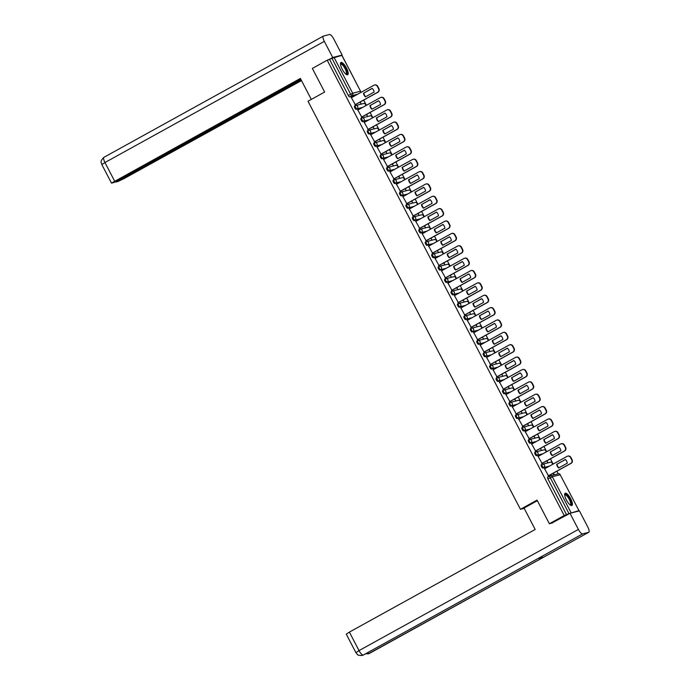 <?xml version="1.0" encoding="UTF-8"?>
<svg xmlns="http://www.w3.org/2000/svg" width="690" height="690" viewBox="0 0 690 690"><rect width="100%" height="100%" fill="white"/><g stroke="black" fill="none" stroke-linecap="round" stroke-linejoin="round"><path stroke-width="1.03" d="M542.004 464.474L541.262 464.879A1.794 0.552 61.1 0 0 541.219 464.896A1.794 0.552 61.1 0 0 541.529 466.613A1.794 0.552 61.1 0 0 542.909 468.053L543.729 467.596A1.794 0.552 -118.9 0 1 542.357 466.155A1.794 0.552 -118.9 0 1 542.038 464.448A1.794 0.552 -118.9 0 1 542.081 464.43A1.794 1.699 75.5 0 1 544.401 465.189A1.794 1.699 -104.5 0 1 543.729 467.596L549.387 466.138M535.561 452.097L534.819 452.511A1.794 0.552 61.1 0 0 534.776 452.528A1.794 0.552 61.1 0 0 535.095 454.236A1.794 0.552 61.1 0 0 536.475 455.685L537.294 455.227A1.794 0.552 -118.9 0 1 535.914 453.787A1.794 0.552 -118.9 0 1 535.604 452.071A1.794 0.552 -118.9 0 1 535.638 452.054A1.794 1.699 75.5 0 1 537.959 452.821A1.794 1.699 -104.5 0 1 537.294 455.227L542.952 453.77M529.127 439.728L528.385 440.142A1.794 0.552 61.1 0 0 528.342 440.16A1.794 0.552 61.1 0 0 528.652 441.867A1.794 0.552 61.1 0 0 530.032 443.308L530.851 442.859A1.794 0.552 -118.9 0 1 529.471 441.419A1.794 0.552 -118.9 0 1 529.161 439.703A1.794 0.552 -118.9 0 1 529.204 439.685A1.794 1.699 75.5 0 1 531.524 440.444A1.794 1.699 -104.5 0 1 530.851 442.859L536.51 441.393M522.684 427.36L521.942 427.766A1.794 0.552 61.1 0 0 521.899 427.783A1.794 0.552 61.1 0 0 522.218 429.499A1.794 0.552 61.1 0 0 523.589 430.94L524.417 430.491A1.794 0.552 -118.9 0 1 523.037 429.042A1.794 0.552 -118.9 0 1 522.718 427.334A1.794 0.552 -118.9 0 1 522.761 427.317A1.794 1.699 75.5 0 1 525.081 428.076A1.794 1.699 -104.5 0 1 524.417 430.491L530.075 429.025M516.249 414.992L515.499 415.397A1.794 0.552 61.1 0 0 515.465 415.415A1.794 0.552 61.1 0 0 515.775 417.131A1.794 0.552 61.1 0 0 517.155 418.571L517.974 418.114A1.794 0.552 -118.9 0 1 516.594 416.674A1.794 0.552 -118.9 0 1 516.284 414.966A1.794 0.552 -118.9 0 1 516.327 414.949A1.794 1.699 75.5 0 1 518.639 415.708A1.794 1.699 -104.5 0 1 517.974 418.114L523.632 416.656M509.807 402.615L509.065 403.029A1.794 0.552 61.1 0 0 509.022 403.046A1.794 0.552 61.1 0 0 509.332 404.754A1.794 0.552 61.1 0 0 510.712 406.203L511.532 405.746A1.794 0.552 -118.9 0 1 510.152 404.305A1.794 0.552 -118.9 0 1 509.841 402.589A1.794 0.552 -118.9 0 1 509.884 402.572A1.794 1.699 75.5 0 1 512.204 403.339A1.794 1.699 -104.5 0 1 511.532 405.746L517.19 404.288M503.364 390.247L502.622 390.661A1.794 0.552 61.1 0 0 502.579 390.678A1.794 0.552 61.1 0 0 502.898 392.386A1.794 0.552 61.1 0 0 504.278 393.835L505.097 393.378A1.794 0.552 -118.9 0 1 503.717 391.937A1.794 0.552 -118.9 0 1 503.407 390.221A1.794 0.552 -118.9 0 1 503.441 390.204A1.794 1.699 75.5 0 1 505.761 390.971A1.794 1.699 -104.5 0 1 505.097 393.378L510.755 391.911M496.929 377.879L496.188 378.293A1.794 0.552 61.1 0 0 496.145 378.301A1.794 0.552 61.1 0 0 496.455 380.018A1.794 0.552 61.1 0 0 497.835 381.458L498.654 381.009A1.794 0.552 -118.9 0 1 497.274 379.56A1.794 0.552 -118.9 0 1 496.964 377.853A1.794 0.552 -118.9 0 1 497.007 377.835A1.794 1.699 75.5 0 1 499.318 378.594A1.794 1.699 -104.5 0 1 498.654 381.009L504.312 379.543M490.486 365.51L489.745 365.916A1.794 0.552 61.1 0 0 489.702 365.933A1.794 0.552 61.1 0 0 490.012 367.649A1.794 0.552 61.1 0 0 491.392 369.09L492.22 368.632A1.794 0.552 -118.9 0 1 490.84 367.192A1.794 0.552 -118.9 0 1 490.521 365.484A1.794 0.552 -118.9 0 1 490.564 365.467A1.794 1.699 75.5 0 1 492.884 366.226A1.794 1.699 -104.5 0 1 492.22 368.632L497.878 367.175M484.044 353.133L483.302 353.547A1.794 0.552 61.1 0 0 483.259 353.565A1.794 0.552 61.1 0 0 483.578 355.281A1.794 0.552 61.1 0 0 484.958 356.721L485.777 356.264A1.794 0.552 -118.9 0 1 484.397 354.824A1.794 0.552 -118.9 0 1 484.087 353.108A1.794 0.552 -118.9 0 1 484.121 353.09A1.794 1.699 75.5 0 1 486.441 353.858A1.794 1.699 -104.5 0 1 485.777 356.264L491.435 354.807M477.609 340.765L476.868 341.179A1.794 0.552 61.1 0 0 476.825 341.196A1.794 0.552 61.1 0 0 477.135 342.904A1.794 0.552 61.1 0 0 478.515 344.353L479.334 343.896A1.794 0.552 -118.9 0 1 477.954 342.456A1.794 0.552 -118.9 0 1 477.644 340.739A1.794 0.552 -118.9 0 1 477.687 340.722A1.794 1.699 75.5 0 1 480.007 341.49A1.794 1.699 -104.5 0 1 479.334 343.896L484.992 342.43M471.166 328.397L470.425 328.811A1.794 0.552 61.1 0 0 470.382 328.82A1.794 0.552 61.1 0 0 470.701 330.536A1.794 0.552 61.1 0 0 472.072 331.976L472.9 331.528A1.794 0.552 -118.9 0 1 471.52 330.079A1.794 0.552 -118.9 0 1 471.201 328.371A1.794 0.552 -118.9 0 1 471.244 328.354A1.794 1.699 75.5 0 1 473.564 329.113A1.794 1.699 -104.5 0 1 472.9 331.528L478.558 330.062M464.732 316.029L463.982 316.434A1.794 0.552 61.1 0 0 463.947 316.451A1.794 0.552 61.1 0 0 464.258 318.168A1.794 0.552 61.1 0 0 465.638 319.608L466.457 319.16A1.794 0.552 -118.9 0 1 465.077 317.711A1.794 0.552 -118.9 0 1 464.767 316.003A1.794 0.552 -118.9 0 1 464.81 315.986A1.794 1.699 75.5 0 1 467.121 316.745A1.794 1.699 -104.5 0 1 466.457 319.16L472.115 317.693M458.289 303.652L457.548 304.066A1.794 0.552 61.1 0 0 457.505 304.083A1.794 0.552 61.1 0 0 457.815 305.799A1.794 0.552 61.1 0 0 459.195 307.24L460.014 306.783A1.794 0.552 -118.9 0 1 458.643 305.342A1.794 0.552 -118.9 0 1 458.324 303.626A1.794 0.552 -118.9 0 1 458.367 303.617A1.794 1.699 75.5 0 1 460.687 304.376A1.794 1.699 -104.5 0 1 460.014 306.783L465.672 305.325M451.846 291.284L451.105 291.697A1.794 0.552 61.1 0 0 451.062 291.715A1.794 0.552 61.1 0 0 451.381 293.423A1.794 0.552 61.1 0 0 452.761 294.872L453.58 294.414A1.794 0.552 -118.9 0 1 452.2 292.974A1.794 0.552 -118.9 0 1 451.89 291.258A1.794 0.552 -118.9 0 1 451.924 291.24A1.794 1.699 75.5 0 1 454.244 292.008A1.794 1.699 -104.5 0 1 453.58 294.414L459.238 292.957M445.412 278.915L444.671 279.329A1.794 0.552 61.1 0 0 444.627 279.346A1.794 0.552 61.1 0 0 444.938 281.054A1.794 0.552 61.1 0 0 446.318 282.495L447.137 282.046A1.794 0.552 -118.9 0 1 445.757 280.606A1.794 0.552 -118.9 0 1 445.447 278.889A1.794 0.552 -118.9 0 1 445.49 278.872A1.794 1.699 75.5 0 1 447.801 279.631A1.794 1.699 -104.5 0 1 447.137 282.046L452.795 280.58M438.969 266.547L438.228 266.952A1.794 0.552 61.1 0 0 438.185 266.97A1.794 0.552 61.1 0 0 438.495 268.686A1.794 0.552 61.1 0 0 439.875 270.126L440.703 269.678A1.794 0.552 -118.9 0 1 439.323 268.229A1.794 0.552 -118.9 0 1 439.004 266.521A1.794 0.552 -118.9 0 1 439.047 266.504A1.794 1.699 75.5 0 1 441.367 267.263A1.794 1.699 -104.5 0 1 440.703 269.678L446.361 268.212M432.535 254.179L431.785 254.584A1.794 0.552 61.1 0 0 431.75 254.601A1.794 0.552 61.1 0 0 432.061 256.318A1.794 0.552 61.1 0 0 433.441 257.758L434.26 257.301A1.794 0.552 -118.9 0 1 432.88 255.861A1.794 0.552 -118.9 0 1 432.57 254.144A1.794 0.552 -118.9 0 1 432.613 254.136A1.794 1.699 75.5 0 1 434.924 254.895A1.794 1.699 -104.5 0 1 434.26 257.301L439.918 255.843M426.092 241.802L425.351 242.216A1.794 0.552 61.1 0 0 425.307 242.233A1.794 0.552 61.1 0 0 425.618 243.941A1.794 0.552 61.1 0 0 426.998 245.39L427.817 244.933A1.794 0.552 -118.9 0 1 426.437 243.492A1.794 0.552 -118.9 0 1 426.127 241.776A1.794 0.552 -118.9 0 1 426.17 241.759A1.794 1.699 75.5 0 1 428.49 242.526A1.794 1.699 -104.5 0 1 427.817 244.933L433.475 243.475M419.649 229.434L418.908 229.848A1.794 0.552 61.1 0 0 418.865 229.865A1.794 0.552 61.1 0 0 419.184 231.573A1.794 0.552 61.1 0 0 420.564 233.013L421.383 232.565A1.794 0.552 -118.9 0 1 420.003 231.124A1.794 0.552 -118.9 0 1 419.684 229.408A1.794 0.552 -118.9 0 1 419.727 229.391A1.794 1.699 75.5 0 1 422.047 230.149A1.794 1.699 -104.5 0 1 421.383 232.565L427.041 231.098M413.215 217.065L412.473 217.471A1.794 0.552 61.1 0 0 412.43 217.488A1.794 0.552 61.1 0 0 412.741 219.204A1.794 0.552 61.1 0 0 414.121 220.645L414.94 220.196A1.794 0.552 -118.9 0 1 413.56 218.747A1.794 0.552 -118.9 0 1 413.25 217.04A1.794 0.552 -118.9 0 1 413.293 217.022A1.794 1.699 75.5 0 1 415.604 217.781A1.794 1.699 -104.5 0 1 414.94 220.196L420.598 218.73M406.772 204.697L406.031 205.103A1.794 0.552 61.1 0 0 405.987 205.12A1.794 0.552 61.1 0 0 406.298 206.836A1.794 0.552 61.1 0 0 407.678 208.276L408.497 207.819A1.794 0.552 -118.9 0 1 407.126 206.379A1.794 0.552 -118.9 0 1 406.807 204.671A1.794 0.552 -118.9 0 1 406.85 204.654A1.794 1.699 75.5 0 1 409.17 205.413A1.794 1.699 -104.5 0 1 408.497 207.819L414.164 206.362M400.329 192.32L399.588 192.734A1.794 0.552 61.1 0 0 399.545 192.751A1.794 0.552 61.1 0 0 399.864 194.459A1.794 0.552 61.1 0 0 401.244 195.908L402.063 195.451A1.794 0.552 -118.9 0 1 400.683 194.011A1.794 0.552 -118.9 0 1 400.373 192.294A1.794 0.552 -118.9 0 1 400.407 192.277A1.794 1.699 75.5 0 1 402.727 193.045A1.794 1.699 -104.5 0 1 402.063 195.451L407.721 193.994M393.895 179.952L393.153 180.366A1.794 0.552 61.1 0 0 393.11 180.383A1.794 0.552 61.1 0 0 393.421 182.091A1.794 0.552 61.1 0 0 394.801 183.531L395.62 183.083A1.794 0.552 -118.9 0 1 394.24 181.643A1.794 0.552 -118.9 0 1 393.93 179.926A1.794 0.552 -118.9 0 1 393.973 179.909A1.794 1.699 75.5 0 1 396.293 180.668A1.794 1.699 -104.5 0 1 395.62 183.083L401.278 181.617M387.452 167.584L386.711 167.998A1.794 0.552 61.1 0 0 386.667 168.006A1.794 0.552 61.1 0 0 386.987 169.723A1.794 0.552 61.1 0 0 388.358 171.163L389.186 170.715A1.794 0.552 -118.9 0 1 387.806 169.266A1.794 0.552 -118.9 0 1 387.487 167.558A1.794 0.552 -118.9 0 1 387.53 167.541A1.794 1.699 75.5 0 1 389.85 168.3A1.794 1.699 -104.5 0 1 389.186 170.715L394.844 169.248M381.018 155.216L380.268 155.621A1.794 0.552 61.1 0 0 380.233 155.638A1.794 0.552 61.1 0 0 380.544 157.355A1.794 0.552 61.1 0 0 381.924 158.795L382.743 158.338A1.794 0.552 -118.9 0 1 381.363 156.897A1.794 0.552 -118.9 0 1 381.053 155.19A1.794 0.552 -118.9 0 1 381.096 155.172A1.794 1.699 75.5 0 1 383.407 155.931A1.794 1.699 -104.5 0 1 382.743 158.338L388.401 156.88M374.575 142.839L373.833 143.253A1.794 0.552 61.1 0 0 373.79 143.27A1.794 0.552 61.1 0 0 374.101 144.978A1.794 0.552 61.1 0 0 375.481 146.427L376.3 145.97A1.794 0.552 -118.9 0 1 374.92 144.529A1.794 0.552 -118.9 0 1 374.61 142.813A1.794 0.552 -118.9 0 1 374.653 142.796A1.794 1.699 75.5 0 1 376.973 143.563A1.794 1.699 -104.5 0 1 376.3 145.97L381.958 144.512M368.132 130.47L367.39 130.884A1.794 0.552 61.1 0 0 367.347 130.902A1.794 0.552 61.1 0 0 367.666 132.609A1.794 0.552 61.1 0 0 369.047 134.058L369.866 133.601A1.794 0.552 -118.9 0 1 368.486 132.161A1.794 0.552 -118.9 0 1 368.175 130.445A1.794 0.552 -118.9 0 1 368.21 130.427A1.794 1.699 75.5 0 1 370.53 131.195A1.794 1.699 -104.5 0 1 369.866 133.601L375.524 132.135M361.698 118.102L360.956 118.516A1.794 0.552 61.1 0 0 360.913 118.525A1.794 0.552 61.1 0 0 361.224 120.241A1.794 0.552 61.1 0 0 362.604 121.682L363.423 121.233A1.794 0.552 -118.9 0 1 362.043 119.784A1.794 0.552 -118.9 0 1 361.733 118.076A1.794 0.552 -118.9 0 1 361.776 118.059A1.794 1.699 75.5 0 1 364.087 118.818A1.794 1.699 -104.5 0 1 363.423 121.233L369.081 119.767M355.255 105.734L354.513 106.139A1.794 0.552 61.1 0 0 354.47 106.157A1.794 0.552 61.1 0 0 354.781 107.873A1.794 0.552 61.1 0 0 356.161 109.313L356.989 108.865A1.794 0.552 -118.9 0 1 355.609 107.416A1.794 0.552 -118.9 0 1 355.29 105.708A1.794 0.552 -118.9 0 1 355.333 105.691A1.794 1.699 75.5 0 1 357.653 106.45A1.794 1.699 -104.5 0 1 356.989 108.865L362.647 107.398M346.484 68.051A6.995 2.165 61.1 0 0 340.938 62.488A6.995 2.165 61.1 0 0 342.162 69.172A6.995 2.165 61.1 0 0 347.7 74.736A6.995 2.165 61.1 0 0 346.484 68.051M570.708 498.792A6.995 2.165 61.1 0 0 565.17 493.229A6.995 2.165 61.1 0 0 566.386 499.914A6.995 2.165 61.1 0 0 571.932 505.477A6.995 2.165 61.1 0 0 570.708 498.792M578.125 511.204L578.962 510.626L560.168 474.711A1.794 1.699 -104.5 0 0 558.227 473.797L556.856 471.21M553.139 464.068L550.413 458.841M546.696 451.7L543.97 446.464M540.253 439.332L537.536 434.096M533.818 426.955L531.093 421.728M527.376 414.587L524.65 409.36M520.941 402.218L518.216 396.983M514.499 389.85L511.773 384.615M508.056 377.473L505.339 372.246M501.621 365.105L498.896 359.878M495.179 352.737L492.453 347.501M488.736 340.368L486.019 335.133M482.301 327.991L479.576 322.765M475.859 315.623L473.142 310.397M469.424 303.255L466.699 298.02M462.981 290.887L460.256 285.651M456.539 278.51L453.822 273.283M450.104 266.142L447.379 260.915M443.661 253.773L440.936 248.547M437.227 241.405L434.502 236.17M430.784 229.037L428.059 223.802M424.341 216.66L421.625 211.433M417.907 204.292L415.182 199.065M411.464 191.924L408.739 186.688M405.021 179.555L402.305 174.32M398.587 167.178L395.862 161.952M392.144 154.81L389.427 149.583M385.71 142.442L382.985 137.207M379.267 130.074L376.542 124.838M372.824 117.697L370.107 112.47M366.39 105.329L363.665 100.102M549.369 523.736L564.222 515.534L327.198 60.211L312.346 68.413L324.645 92.046L308.007 101.232L520.433 509.298L537.07 500.103L549.369 523.736L552.63 522.891M578.867 510.635L568.983 513.627L550.284 477.704A1.794 0.552 -118.9 0 1 549.973 475.988A1.794 0.552 -118.9 0 1 550.016 475.971A1.794 1.699 -104.5 0 1 550.387 475.824A1.794 1.794 0 0 0 549.973 475.988L547.662 477.264A1.794 0.552 -118.9 0 1 547.696 477.247L549.939 476.014M564.222 515.534L568.983 513.627M355.385 95.479L349.727 96.945L352.038 95.669A1.794 0.552 -118.9 0 1 350.658 94.219L331.959 58.305L341.878 55.381M331.959 58.305L327.198 60.211M351.4 97.678L355.307 104.716M359.826 102.224L360.87 103.328L360.189 102.017M357.843 110.046L361.75 117.084M366.261 114.592L367.313 115.696L366.632 114.393M364.286 122.423L368.184 129.453M372.704 126.96L373.747 128.073L373.066 126.762M370.72 134.792L374.627 141.829M379.138 139.328L380.19 140.441L379.509 139.13M377.163 147.16L381.07 154.198M385.581 151.705L386.633 152.809L385.943 151.498M383.606 159.528L387.504 166.566M392.024 164.073L393.067 165.177L392.386 163.875M390.04 171.905L393.947 178.934M398.458 176.442L399.51 177.554L398.829 176.243M396.483 184.273L400.39 191.303M404.901 188.81L405.944 189.923L405.263 188.612M402.917 196.641L406.824 203.679M411.335 201.187L412.387 202.291L411.706 200.98M409.36 209.01L413.267 216.048M417.778 213.555L418.83 214.659L418.149 213.348M415.803 221.378L419.701 228.416M424.221 225.923L425.264 227.036L424.583 225.725M422.237 233.755L426.144 240.784M430.655 238.291L431.707 239.404L431.026 238.093M428.68 246.123L432.587 253.161M437.098 250.668L438.141 251.772L437.46 250.461M435.123 258.491L439.021 265.529M443.541 263.037L444.584 264.141L443.903 262.83M441.557 270.86L445.464 277.897M449.975 275.405L451.027 276.518L450.346 275.207M448 283.236L451.907 290.266M456.418 287.773L457.461 288.886L456.78 287.575M454.434 295.605L458.341 302.643M462.852 300.15L463.904 301.254L463.223 299.943M460.877 307.973L464.784 315.011M469.295 312.518L470.347 313.622L469.657 312.311M467.32 320.341L471.218 327.379M475.738 324.887L476.781 325.99L476.1 324.688M473.754 332.718L477.661 339.747M482.172 337.255L483.224 338.367L482.543 337.056M480.197 345.086L484.104 352.124M488.615 349.632L489.659 350.736L488.977 349.425M486.631 357.454L490.538 364.493M495.049 362L496.101 363.104L495.42 361.793M493.074 369.823L496.981 376.861M501.492 374.368L502.544 375.472L501.863 374.17M499.517 382.2L503.415 389.229M507.935 386.736L508.979 387.849L508.297 386.538M505.951 394.568L509.858 401.606M514.369 399.105L515.421 400.217L514.74 398.906M512.394 406.936L516.301 413.974M520.812 411.481L521.856 412.586L521.174 411.274M518.837 419.304L522.735 426.342M527.255 423.85L528.298 424.954L527.617 423.643M525.271 431.681L529.178 438.711M533.689 436.218L534.741 437.331L534.06 436.02M531.714 444.05L535.621 451.079M540.132 448.586L541.176 449.699L540.494 448.388M538.148 456.418L542.055 463.456M546.566 460.963L547.619 462.067L546.937 460.756M544.591 468.786L548.498 475.824M548.567 466.587L542.909 468.053M542.133 454.218L536.475 455.685M535.69 441.85L530.032 443.308M529.247 429.482L523.589 430.94M522.813 417.105L517.155 418.571M516.37 404.737L510.712 406.203M509.936 392.369L504.278 393.835M503.493 380L497.835 381.458M497.05 367.623L491.392 369.09M490.616 355.255L484.958 356.721M484.173 342.887L478.515 344.353M477.739 330.519L472.072 331.976M471.296 318.15L465.638 319.608M464.853 305.774L459.195 307.24M458.419 293.405L452.761 294.872M451.976 281.037L446.318 282.495M445.533 268.669L439.875 270.126M439.099 256.292L433.441 257.758M432.656 243.924L426.998 245.39M426.222 231.555L420.564 233.013M419.779 219.187L414.121 220.645M413.336 206.81L407.678 208.276M406.902 194.442L401.244 195.908M400.459 182.074L394.801 183.531M394.024 169.706L388.358 171.163M387.582 157.329L381.924 158.795M381.139 144.96L375.481 146.427M374.704 132.592L369.047 134.058M368.262 120.224L362.604 121.682M361.819 107.856L356.161 109.313M524.176 508.332L520.433 509.298M553.009 473.331L554.061 474.435L553.371 473.124M566.671 514.904L547.972 478.981A1.794 0.552 -118.9 0 1 547.662 477.264M329.647 59.581L348.346 95.505A1.794 0.552 61.1 0 0 349.727 96.945M365.726 96.712A5.606 5.313 75.5 0 1 363.863 93.046L372.221 88.432M374.61 85.008A2.691 2.553 75.5 0 1 377.697 86.328L378.896 88.622A2.691 2.553 75.5 0 1 377.896 92.236L355.134 104.811M363.501 93.141A5.606 5.313 75.5 0 0 365.441 96.867L374.084 92.089A5.606 5.313 75.5 0 0 372.143 88.363L363.863 93.046M354.902 104.837L377.534 92.331A2.691 2.553 -104.5 0 0 378.534 88.717L377.335 86.414A2.691 2.553 -104.5 0 0 373.859 85.275L351.227 97.773M372.169 109.08A5.606 5.313 75.5 0 1 370.306 105.415L378.655 100.8M381.044 97.385A2.691 2.553 75.5 0 1 384.132 98.696L385.331 100.999A2.691 2.553 75.5 0 1 384.33 104.613L361.569 117.179M369.944 105.51A5.606 5.313 75.5 0 0 371.884 109.236L380.526 104.466A5.606 5.313 75.5 0 0 378.586 100.74L370.306 105.415M361.336 117.205L383.976 104.708A2.691 2.553 -104.5 0 0 384.977 101.085L383.778 98.791A2.691 2.553 -104.5 0 0 380.302 97.644L357.67 110.15M378.612 121.449A5.606 5.313 75.5 0 1 376.74 117.792L385.098 113.169M387.487 109.753A2.691 2.553 75.5 0 1 390.575 111.064L391.773 113.367A2.691 2.553 75.5 0 1 390.773 116.981L368.012 129.556M376.386 117.878A5.606 5.313 75.5 0 0 378.318 121.604L386.961 116.834A5.606 5.313 75.5 0 0 385.029 113.108L376.74 117.792M367.779 129.573L390.411 117.076A2.691 2.553 -104.5 0 0 391.411 113.462L390.212 111.159A2.691 2.553 -104.5 0 0 386.736 110.021L364.104 122.518M311.302 99.412L300.383 78.436L111.478 183.109L113.841 182.565L300.823 79.281M104.112 157.225A5.511 1.708 61.1 0 0 103.992 157.277L323.351 36.104A5.511 1.708 61.1 0 1 323.481 36.053L329.492 34.5A5.511 1.708 61.1 0 1 333.736 38.933L342.137 55.071L341.585 55.373M323.351 36.104A5.511 1.708 61.1 0 0 324.317 41.366L332.718 57.503L342.137 55.071M115.566 181.608L115.808 182.057L117.869 181.522L124.002 178.624L301.495 80.583M115.808 182.057L301.056 79.73M332.718 57.503L328.371 59.909M537.372 500.69L524.029 508.064L535.181 529.471L349.39 632.1L359.024 650.61L578.393 529.437L569.992 513.308L551.586 523.167M578.393 529.437A5.511 1.708 61.1 0 0 582.636 533.879L537.864 558.607L543.875 557.054L588.639 532.326L582.636 533.879M588.639 532.326A5.511 1.708 61.1 0 0 588.768 532.275A5.511 1.708 61.1 0 0 587.802 527.005L579.402 510.867L569.992 513.308M355.919 652.662L357.334 654.422C358.559 654.568 355.919 655.336 362.129 655.5L363.268 655.052A5.511 1.708 61.1 0 1 359.024 650.61L355.919 652.662L346.277 634.153L349.39 632.1M367.623 652.654A5.511 1.708 61.1 0 0 369.279 653.499L365.355 653.913M340.455 64.11A6.055 1.872 -118.9 0 1 340.938 63.592A6.055 1.872 -118.9 0 1 345.595 68.457A6.055 1.872 -118.9 0 1 346.509 74.296A6.055 1.872 -118.9 0 1 346.078 74.279M345.863 74.115A5.606 1.734 61.1 0 0 345.932 74.106A5.606 1.734 61.1 0 0 346.061 74.054A5.606 1.734 61.1 0 0 344.974 68.508A5.606 1.734 61.1 0 0 340.774 64.196A5.606 1.734 61.1 0 0 340.644 64.248A5.606 1.734 61.1 0 0 340.481 64.377M347.312 74.822A6.952 2.156 61.1 0 0 345.612 67.905A6.952 2.156 61.1 0 0 340.653 62.773M564.687 494.851A6.055 1.872 -118.9 0 1 565.17 494.333A6.055 1.872 -118.9 0 1 569.819 499.198A6.055 1.872 -118.9 0 1 570.742 505.037A6.055 1.872 -118.9 0 1 570.302 505.02M570.095 504.856A5.606 1.734 61.1 0 0 570.156 504.847A5.606 1.734 61.1 0 0 570.285 504.795A5.606 1.734 61.1 0 0 569.207 499.241A5.606 1.734 61.1 0 0 564.998 494.928A5.606 1.734 61.1 0 0 564.869 494.98A5.606 1.734 61.1 0 0 564.713 495.118M571.544 505.563A6.952 2.156 61.1 0 0 569.837 498.637A6.952 2.156 61.1 0 0 564.886 493.514M385.046 133.817A5.606 5.313 75.5 0 1 383.183 130.16L391.541 125.546M393.921 122.121A2.691 2.553 75.5 0 1 397.017 123.432L398.208 125.735A2.691 2.553 75.5 0 1 397.216 129.349L374.454 141.924M382.821 130.255A5.606 5.313 75.5 0 0 384.761 133.981L393.404 129.203A5.606 5.313 75.5 0 0 391.463 125.477L383.183 130.16M374.221 141.942L396.853 129.444A2.691 2.553 -104.5 0 0 397.854 125.83L396.655 123.527A2.691 2.553 -104.5 0 0 393.179 122.389L370.547 134.886M391.489 146.194A5.606 5.313 75.5 0 1 389.617 142.528L397.975 137.914M400.364 134.49A2.691 2.553 75.5 0 1 403.452 135.809L404.651 138.104A2.691 2.553 75.5 0 1 403.65 141.717L380.889 154.293M389.264 142.623A5.606 5.313 75.5 0 0 391.204 146.349L399.846 141.571A5.606 5.313 75.5 0 0 397.906 137.845L389.617 142.528M380.656 154.319L403.288 141.812A2.691 2.553 -104.5 0 0 404.288 138.198L403.098 135.895A2.691 2.553 -104.5 0 0 399.613 134.757L376.981 147.255M397.932 158.562A5.606 5.313 75.5 0 1 396.06 154.896L404.418 150.282M406.807 146.867A2.691 2.553 75.5 0 1 409.895 148.178L411.093 150.48A2.691 2.553 75.5 0 1 410.093 154.094L387.332 166.661M395.698 154.991A5.606 5.313 75.5 0 0 397.638 158.717L406.281 153.948A5.606 5.313 75.5 0 0 404.34 150.222L396.06 154.896M387.099 166.687L409.731 154.18A2.691 2.553 -104.5 0 0 410.731 150.567L409.532 148.272A2.691 2.553 -104.5 0 0 406.056 147.125L383.424 159.632M404.366 170.93A5.606 5.313 75.5 0 1 402.503 167.265L410.852 162.65M413.241 159.235A2.691 2.553 75.5 0 1 416.337 160.546L417.528 162.849A2.691 2.553 75.5 0 1 416.527 166.463L393.766 179.038M402.141 167.359A5.606 5.313 75.5 0 0 404.081 171.086L412.724 166.316A5.606 5.313 75.5 0 0 410.783 162.59L402.503 167.265M393.541 179.055L416.173 166.557A2.691 2.553 -104.5 0 0 417.174 162.944L415.975 160.641A2.691 2.553 -104.5 0 0 412.499 159.494L389.867 172M410.809 183.299A5.606 5.313 75.5 0 1 408.937 179.642L417.295 175.027M419.684 171.603A2.691 2.553 75.5 0 1 422.772 172.914L423.971 175.217A2.691 2.553 75.5 0 1 422.97 178.831L400.209 191.406M408.584 179.736A5.606 5.313 75.5 0 0 410.524 183.462L419.166 178.684A5.606 5.313 75.5 0 0 417.226 174.958L408.937 179.642M399.976 191.423L422.608 178.926A2.691 2.553 -104.5 0 0 423.608 175.312L422.409 173.009A2.691 2.553 -104.5 0 0 418.934 171.87L396.302 184.368M417.243 195.675A5.606 5.313 75.5 0 1 415.38 192.01L423.738 187.395M426.127 183.971A2.691 2.553 75.5 0 1 429.214 185.291L430.413 187.585A2.691 2.553 75.5 0 1 429.413 191.199L406.652 203.774M415.018 192.105A5.606 5.313 75.5 0 0 416.958 195.831L425.601 191.052A5.606 5.313 75.5 0 0 423.66 187.326L415.38 192.01M406.419 203.8L429.051 191.294A2.691 2.553 -104.5 0 0 430.051 187.68L428.852 185.377A2.691 2.553 -104.5 0 0 425.376 184.239L402.744 196.736M423.686 208.044A5.606 5.313 75.5 0 1 421.823 204.378L430.172 199.764M432.561 196.339A2.691 2.553 75.5 0 1 435.649 197.659L436.848 199.953A2.691 2.553 75.5 0 1 435.847 203.576L413.086 216.143M421.461 204.473A5.606 5.313 75.5 0 0 423.401 208.199L432.044 203.429A5.606 5.313 75.5 0 0 430.103 199.703L421.823 204.378M412.853 216.168L435.485 203.662A2.691 2.553 -104.5 0 0 436.485 200.048L435.295 197.754A2.691 2.553 -104.5 0 0 431.819 196.607L409.179 209.113M430.129 220.412A5.606 5.313 75.5 0 1 428.257 216.746L436.615 212.132M439.004 208.716A2.691 2.553 75.5 0 1 442.092 210.027L443.291 212.33A2.691 2.553 75.5 0 1 442.29 215.944L419.529 228.519M427.895 216.841A5.606 5.313 75.5 0 0 429.836 220.567L438.478 215.798A5.606 5.313 75.5 0 0 436.537 212.072L428.257 216.746M419.296 228.537L441.928 216.039A2.691 2.553 -104.5 0 0 442.928 212.417L441.729 210.122A2.691 2.553 -104.5 0 0 438.254 208.975L415.622 221.481M436.563 232.78A5.606 5.313 75.5 0 1 434.7 229.123L443.058 224.509M445.438 221.085A2.691 2.553 75.5 0 1 448.534 222.396L449.725 224.698A2.691 2.553 75.5 0 1 448.724 228.312L425.963 240.888M434.338 229.209A5.606 5.313 75.5 0 0 436.278 232.944L444.921 228.166A5.606 5.313 75.5 0 0 442.98 224.44L434.7 229.123M425.739 240.905L448.371 228.407A2.691 2.553 -104.5 0 0 449.371 224.793L448.172 222.49A2.691 2.553 -104.5 0 0 444.696 221.352L422.064 233.85M443.006 245.148A5.606 5.313 75.5 0 1 441.134 241.491L449.492 236.877M451.881 233.453A2.691 2.553 75.5 0 1 454.969 234.773L456.168 237.067A2.691 2.553 75.5 0 1 455.167 240.681L432.406 253.256M440.781 241.586A5.606 5.313 75.5 0 0 442.721 245.312L451.364 240.534A5.606 5.313 75.5 0 0 449.423 236.808L441.134 241.491M432.173 253.282L454.805 240.776A2.691 2.553 -104.5 0 0 455.805 237.162L454.607 234.859A2.691 2.553 -104.5 0 0 451.131 233.72L428.499 246.218M449.44 257.525A5.606 5.313 75.5 0 1 447.577 253.86L455.935 249.245M458.324 245.821A2.691 2.553 75.5 0 1 461.412 247.141L462.611 249.435A2.691 2.553 75.5 0 1 461.61 253.058L438.849 265.624M447.215 253.955A5.606 5.313 75.5 0 0 449.156 257.68L457.798 252.911A5.606 5.313 75.5 0 0 455.857 249.176L447.577 253.86M438.616 265.65L461.248 253.144A2.691 2.553 -104.5 0 0 462.248 249.53L461.049 247.236A2.691 2.553 -104.5 0 0 457.574 246.089L434.942 258.595M455.883 269.894A5.606 5.313 75.5 0 1 454.02 266.228L462.369 261.613M464.758 258.198A2.691 2.553 75.5 0 1 467.846 259.509L469.045 261.812A2.691 2.553 75.5 0 1 468.044 265.426L445.283 277.992M453.658 266.323A5.606 5.313 75.5 0 0 455.598 270.049L464.241 265.279A5.606 5.313 75.5 0 0 462.3 261.553L454.02 266.228M445.059 278.018L467.691 265.521A2.691 2.553 -104.5 0 0 468.691 261.898L467.492 259.604A2.691 2.553 -104.5 0 0 464.016 258.457L441.384 270.963M462.326 282.262A5.606 5.313 75.5 0 1 460.454 278.605L468.812 273.982M471.201 270.566A2.691 2.553 75.5 0 1 474.289 271.877L475.488 274.18A2.691 2.553 75.5 0 1 474.487 277.794L451.726 290.369M460.101 278.691A5.606 5.313 75.5 0 0 462.033 282.426L470.675 277.647A5.606 5.313 75.5 0 0 468.743 273.921L460.454 278.605M451.493 290.387L474.125 277.889A2.691 2.553 -104.5 0 0 475.125 274.275L473.927 271.972A2.691 2.553 -104.5 0 0 470.451 270.834L447.819 283.331M468.76 294.63A5.606 5.313 75.5 0 1 466.897 290.973L475.255 286.359M477.635 282.935A2.691 2.553 75.5 0 1 480.732 284.245L481.922 286.548A2.691 2.553 75.5 0 1 480.93 290.162L458.169 302.738M466.535 291.068A5.606 5.313 75.5 0 0 468.476 294.794L477.118 290.016A5.606 5.313 75.5 0 0 475.177 286.29L466.897 290.973M457.936 302.763L480.568 290.257A2.691 2.553 -104.5 0 0 481.568 286.643L480.369 284.34A2.691 2.553 -104.5 0 0 476.894 283.202L454.261 295.7M475.203 307.007A5.606 5.313 75.5 0 1 473.331 303.341L481.689 298.727M484.078 295.303A2.691 2.553 75.5 0 1 487.166 296.622L488.365 298.917A2.691 2.553 75.5 0 1 487.364 302.539L464.603 315.106M472.978 303.436A5.606 5.313 75.5 0 0 474.918 307.162L483.561 302.393A5.606 5.313 75.5 0 0 481.62 298.658L473.331 303.341M464.37 315.132L487.002 302.625A2.691 2.553 -104.5 0 0 488.002 299.012L486.812 296.717A2.691 2.553 -104.5 0 0 483.328 295.57L460.696 308.076M481.646 319.375A5.606 5.313 75.5 0 1 479.774 315.71L488.132 311.095M490.521 307.68A2.691 2.553 75.5 0 1 493.609 308.991L494.808 311.294A2.691 2.553 75.5 0 1 493.807 314.907L471.046 327.474M479.412 315.804A5.606 5.313 75.5 0 0 481.353 319.53L489.995 314.761A5.606 5.313 75.5 0 0 488.054 311.035L479.774 315.71M470.813 327.5L493.445 315.002A2.691 2.553 -104.5 0 0 494.445 311.38L493.247 309.086A2.691 2.553 -104.5 0 0 489.771 307.938L467.139 320.445M488.08 331.743A5.606 5.313 75.5 0 1 486.217 328.086L494.575 323.463M496.955 320.048A2.691 2.553 75.5 0 1 500.052 321.359L501.242 323.662A2.691 2.553 75.5 0 1 500.241 327.276L477.48 339.851M485.855 328.173A5.606 5.313 75.5 0 0 487.796 331.899L496.438 327.129A5.606 5.313 75.5 0 0 494.497 323.403L486.217 328.086M477.256 339.868L499.888 327.37A2.691 2.553 -104.5 0 0 500.888 323.757L499.689 321.454A2.691 2.553 -104.5 0 0 496.214 320.315L473.582 332.813M494.523 344.112A5.606 5.313 75.5 0 1 492.651 340.455L501.009 335.84M503.398 332.416A2.691 2.553 75.5 0 1 506.486 333.727L507.685 336.03A2.691 2.553 75.5 0 1 506.684 339.644L483.923 352.219M492.298 340.55A5.606 5.313 75.5 0 0 494.238 344.276L502.881 339.497A5.606 5.313 75.5 0 0 500.94 335.771L492.651 340.455M483.69 352.236L506.322 339.739A2.691 2.553 -104.5 0 0 507.323 336.125L506.124 333.822A2.691 2.553 -104.5 0 0 502.648 332.684L480.016 345.181M500.957 356.488A5.606 5.313 75.5 0 1 499.094 352.823L507.452 348.209M509.841 344.784A2.691 2.553 75.5 0 1 512.929 346.104L514.128 348.398A2.691 2.553 75.5 0 1 513.127 352.012L490.366 364.587M498.732 352.918A5.606 5.313 75.5 0 0 500.673 356.644L509.315 351.865A5.606 5.313 75.5 0 0 507.374 348.139L499.094 352.823M490.133 364.613L512.765 352.107A2.691 2.553 -104.5 0 0 513.765 348.493L512.567 346.19A2.691 2.553 -104.5 0 0 509.091 345.052L486.459 357.549M507.4 368.857A5.606 5.313 75.5 0 1 505.537 365.191L513.886 360.577M516.275 357.161A2.691 2.553 75.5 0 1 519.363 358.472L520.562 360.775A2.691 2.553 75.5 0 1 519.561 364.389L496.8 376.956M505.175 365.286A5.606 5.313 75.5 0 0 507.116 369.012L515.758 364.242A5.606 5.313 75.5 0 0 513.817 360.516L505.537 365.191M496.567 376.981L519.208 364.475A2.691 2.553 -104.5 0 0 520.2 360.861L519.009 358.567A2.691 2.553 -104.5 0 0 515.534 357.42L492.893 369.926M513.843 381.225A5.606 5.313 75.5 0 1 511.971 377.568L520.329 372.945M522.718 369.53A2.691 2.553 75.5 0 1 525.806 370.841L527.005 373.143A2.691 2.553 75.5 0 1 526.004 376.757L503.243 389.332M511.609 377.654A5.606 5.313 75.5 0 0 513.55 381.38L522.192 376.611A5.606 5.313 75.5 0 0 520.251 372.885L511.971 377.568M503.01 389.35L525.642 376.852A2.691 2.553 -104.5 0 0 526.643 373.238L525.444 370.935A2.691 2.553 -104.5 0 0 521.968 369.788L499.336 382.295M520.277 393.593A5.606 5.313 75.5 0 1 518.414 389.936L526.772 385.322M529.152 381.898A2.691 2.553 75.5 0 1 532.249 383.209L533.439 385.512A2.691 2.553 75.5 0 1 532.439 389.126L509.677 401.701M518.052 390.031A5.606 5.313 75.5 0 0 519.993 393.757L528.635 388.979A5.606 5.313 75.5 0 0 526.694 385.253L518.414 389.936M509.453 401.718L532.085 389.22A2.691 2.553 -104.5 0 0 533.085 385.606L531.886 383.304A2.691 2.553 -104.5 0 0 528.411 382.165L505.779 394.663M526.72 405.97A5.606 5.313 75.5 0 1 524.849 402.305L533.206 397.69M535.595 394.266A2.691 2.553 75.5 0 1 538.683 395.586L539.882 397.88A2.691 2.553 75.5 0 1 538.881 401.494L516.12 414.069M524.495 402.399A5.606 5.313 75.5 0 0 526.436 406.125L535.078 401.347A5.606 5.313 75.5 0 0 533.137 397.621L524.849 402.305M515.887 414.095L538.519 401.589A2.691 2.553 -104.5 0 0 539.52 397.975L538.329 395.672A2.691 2.553 -104.5 0 0 534.845 394.533L512.213 407.031M533.154 418.338A5.606 5.313 75.5 0 1 531.291 414.673L539.649 410.058M542.038 406.634A2.691 2.553 75.5 0 1 545.126 407.954L546.325 410.248A2.691 2.553 75.5 0 1 545.324 413.871L522.563 426.437M530.929 414.768A5.606 5.313 75.5 0 0 532.87 418.494L541.512 413.724A5.606 5.313 75.5 0 0 539.571 409.998L531.291 414.673M522.33 426.463L544.962 413.957A2.691 2.553 -104.5 0 0 545.962 410.343L544.764 408.049A2.691 2.553 -104.5 0 0 541.288 406.902L518.656 419.408M539.597 430.707A5.606 5.313 75.5 0 1 537.734 427.041L546.083 422.427M548.472 419.011A2.691 2.553 75.5 0 1 551.56 420.322L552.759 422.625A2.691 2.553 75.5 0 1 551.759 426.239L528.997 438.814M537.372 427.136A5.606 5.313 75.5 0 0 539.313 430.862L547.955 426.092A5.606 5.313 75.5 0 0 546.014 422.366L537.734 427.041M528.773 438.831L551.405 426.334A2.691 2.553 -104.5 0 0 552.405 422.72L551.207 420.417A2.691 2.553 -104.5 0 0 547.731 419.27L525.099 431.776M546.04 443.075A5.606 5.313 75.5 0 1 544.168 439.418L552.526 434.804M554.915 431.379A2.691 2.553 75.5 0 1 558.003 432.69L559.202 434.993A2.691 2.553 75.5 0 1 558.201 438.607L535.44 451.182M543.815 439.504A5.606 5.313 75.5 0 0 545.747 443.239L554.389 438.461A5.606 5.313 75.5 0 0 552.457 434.735L544.168 439.418M535.207 451.2L557.839 438.702A2.691 2.553 -104.5 0 0 558.84 435.088L557.641 432.785A2.691 2.553 -104.5 0 0 554.165 431.647L531.533 444.144M552.474 455.443A5.606 5.313 75.5 0 1 550.611 451.786L558.969 447.172M561.35 443.748A2.691 2.553 75.5 0 1 564.446 445.067L565.636 447.361A2.691 2.553 75.5 0 1 564.644 450.975L541.883 463.551M550.249 451.881A5.606 5.313 75.5 0 0 552.19 455.607L560.832 450.829A5.606 5.313 75.5 0 0 558.891 447.103L550.611 451.786M541.65 463.577L564.282 451.07A2.691 2.553 -104.5 0 0 565.283 447.456L564.084 445.154A2.691 2.553 -104.5 0 0 560.608 444.015L537.976 456.513M558.917 467.82A5.606 5.313 75.5 0 1 557.046 464.154L565.403 459.54M567.792 456.116A2.691 2.553 75.5 0 1 570.88 457.436L572.079 459.73A2.691 2.553 75.5 0 1 571.079 463.352L548.317 475.919M556.692 464.249A5.606 5.313 75.5 0 0 558.633 467.975L567.275 463.206A5.606 5.313 75.5 0 0 565.334 459.471L557.046 464.154M548.084 475.945L570.716 463.439A2.691 2.553 -104.5 0 0 571.717 459.825L570.527 457.53A2.691 2.553 -104.5 0 0 567.042 456.383L544.41 468.889M578.962 510.626L560.168 474.711L552.328 476.738L571.027 512.653M357.696 94.202L352.038 95.669A1.794 1.699 75.5 0 0 352.702 93.254L360.542 91.227L341.843 55.312M334.003 57.33L352.702 93.254L348.346 95.505M365.648 105.743A1.794 1.699 -104.5 0 0 363.544 103.517A1.794 1.794 0 0 1 365.735 105.691M372.082 118.111A1.794 1.699 -104.5 0 0 369.987 115.886A1.794 1.794 0 0 1 372.169 118.059M378.525 130.479A1.794 1.699 -104.5 0 0 376.421 128.254A1.794 1.794 0 0 1 378.612 130.436M384.968 142.847A1.794 1.699 -104.5 0 0 382.864 140.622A1.794 1.794 0 0 1 385.055 142.804M391.403 155.224A1.794 1.699 -104.5 0 0 389.307 152.999A1.794 1.794 0 0 1 391.489 155.172M397.845 167.592A1.794 1.699 -104.5 0 0 395.741 165.367A1.794 1.794 0 0 1 397.932 167.541M404.28 179.961A1.794 1.699 -104.5 0 0 402.184 177.735A1.794 1.794 0 0 1 404.366 179.918M410.723 192.329A1.794 1.699 -104.5 0 0 408.627 190.104A1.794 1.794 0 0 1 410.809 192.286M417.165 204.706A1.794 1.699 -104.5 0 0 415.061 202.472A1.794 1.794 0 0 1 417.252 204.654M423.6 217.074A1.794 1.699 -104.5 0 0 421.504 214.849A1.794 1.794 0 0 1 423.686 217.022M430.043 229.442A1.794 1.699 -104.5 0 0 427.938 227.217A1.794 1.794 0 0 1 430.129 229.399M436.485 241.811A1.794 1.699 -104.5 0 0 434.381 239.585A1.794 1.794 0 0 1 436.572 241.767M442.92 254.179A1.794 1.699 -104.5 0 0 440.824 251.954A1.794 1.794 0 0 1 443.006 254.136M449.363 266.556A1.794 1.699 -104.5 0 0 447.258 264.33A1.794 1.794 0 0 1 449.449 266.504M455.797 278.924A1.794 1.699 -104.5 0 0 453.701 276.699A1.794 1.794 0 0 1 455.883 278.872M462.24 291.292A1.794 1.699 -104.5 0 0 460.144 289.067A1.794 1.794 0 0 1 462.326 291.249M468.683 303.66A1.794 1.699 -104.5 0 0 466.578 301.435A1.794 1.794 0 0 1 468.769 303.617M475.117 316.037A1.794 1.699 -104.5 0 0 473.021 313.812A1.794 1.794 0 0 1 475.203 315.986M481.56 328.406A1.794 1.699 -104.5 0 0 479.455 326.18A1.794 1.794 0 0 1 481.646 328.354M487.994 340.774A1.794 1.699 -104.5 0 0 485.898 338.548A1.794 1.794 0 0 1 488.08 340.731M494.437 353.142A1.794 1.699 -104.5 0 0 492.341 350.917A1.794 1.794 0 0 1 494.523 353.099M500.88 365.519A1.794 1.699 -104.5 0 0 498.775 363.294A1.794 1.794 0 0 1 500.966 365.467M507.314 377.887A1.794 1.699 -104.5 0 0 505.218 375.662A1.794 1.794 0 0 1 507.4 377.835M513.757 390.255A1.794 1.699 -104.5 0 0 511.652 388.03A1.794 1.794 0 0 1 513.843 390.212M520.2 402.624A1.794 1.699 -104.5 0 0 518.095 400.398A1.794 1.794 0 0 1 520.286 402.581M526.634 415.001A1.794 1.699 -104.5 0 0 524.538 412.767A1.794 1.794 0 0 1 526.72 414.949M533.077 427.369A1.794 1.699 -104.5 0 0 530.972 425.144A1.794 1.794 0 0 1 533.163 427.317M539.511 439.737A1.794 1.699 -104.5 0 0 537.415 437.512A1.794 1.794 0 0 1 539.597 439.694M545.954 452.105A1.794 1.699 -104.5 0 0 543.858 449.88A1.794 1.794 0 0 1 546.04 452.062M552.397 464.482A1.794 1.699 -104.5 0 0 550.292 462.248A1.794 1.794 0 0 1 552.483 464.43M547.972 478.981L552.328 476.738A1.794 1.699 -104.5 0 0 550.387 475.824L558.227 473.797A1.794 1.794 0 0 1 560.263 474.703L560.202 474.78M360.784 92.495A1.794 1.794 0 0 0 360.637 91.227L360.542 91.227A1.794 1.699 75.5 0 1 360.697 92.546M341.938 55.304L360.577 91.304M324.317 41.366L104.949 162.538L114.592 181.056M103.992 157.277A5.511 1.708 61.1 0 0 104.949 162.538L101.844 164.591C101.973 163.228 98.929 162.038 103.992 157.277M362.25 655.466L363.38 655A5.511 1.708 61.1 0 1 363.268 655.052L537.864 558.607M537.915 558.59L363.38 655A5.511 1.708 61.1 0 0 363.483 654.931M543.875 557.054L369.279 653.499A5.511 1.708 61.1 0 0 369.4 653.447A5.511 1.708 61.1 0 0 369.512 653.361M541.219 464.896L542.038 464.448A1.794 1.794 0 0 1 542.461 464.275L550.292 462.248M534.776 452.528L535.604 452.071A1.794 1.794 0 0 1 536.018 451.907L543.858 449.88M528.342 440.16L529.161 439.703A1.794 1.794 0 0 1 529.575 439.539L537.415 437.512M521.899 427.783L522.718 427.334A1.794 1.794 0 0 1 523.141 427.17L530.972 425.144M515.465 415.415L516.284 414.966A1.794 1.794 0 0 1 516.698 414.794L524.538 412.767M509.022 403.046L509.841 402.589A1.794 1.794 0 0 1 510.264 402.425L518.095 400.398M502.579 390.678L503.407 390.221A1.794 1.794 0 0 1 503.821 390.057L511.652 388.03M496.145 378.301L496.964 377.853A1.794 1.794 0 0 1 497.378 377.689L505.218 375.662M489.702 365.933L490.521 365.484A1.794 1.794 0 0 1 490.944 365.312L498.775 363.294M483.259 353.565L484.087 353.108A1.794 1.794 0 0 1 484.501 352.944L492.341 350.917M476.825 341.196L477.644 340.739A1.794 1.794 0 0 1 478.067 340.575L485.898 338.548M470.382 328.82L471.201 328.371A1.794 1.794 0 0 1 471.624 328.207L479.455 326.18M463.947 316.451L464.767 316.003A1.794 1.794 0 0 1 465.181 315.83L473.021 313.812M457.505 304.083L458.324 303.626A1.794 1.794 0 0 1 458.747 303.462L466.578 301.435M451.062 291.715L451.89 291.258A1.794 1.794 0 0 1 452.304 291.094L460.144 289.067M444.627 279.346L445.447 278.889A1.794 1.794 0 0 1 445.861 278.726L453.701 276.699M438.185 266.97L439.004 266.521A1.794 1.794 0 0 1 439.427 266.349L447.258 264.33M431.75 254.601L432.57 254.144A1.794 1.794 0 0 1 432.984 253.98L440.824 251.954M425.307 242.233L426.127 241.776A1.794 1.794 0 0 1 426.549 241.612L434.381 239.585M418.865 229.865L419.684 229.408A1.794 1.794 0 0 1 420.106 229.244L427.938 227.217M412.43 217.488L413.25 217.04A1.794 1.794 0 0 1 413.664 216.867L421.504 214.849M405.987 205.12L406.807 204.671A1.794 1.794 0 0 1 407.229 204.499L415.061 202.472M399.545 192.751L400.373 192.294A1.794 1.794 0 0 1 400.787 192.131L408.627 190.104M393.11 180.383L393.93 179.926A1.794 1.794 0 0 1 394.352 179.762L402.184 177.735M386.667 168.006L387.487 167.558A1.794 1.794 0 0 1 387.909 167.394L395.741 165.367M380.233 155.638L381.053 155.19A1.794 1.794 0 0 1 381.466 155.017L389.307 152.999M373.79 143.27L374.61 142.813A1.794 1.794 0 0 1 375.032 142.649L382.864 140.622M367.347 130.902L368.175 130.445A1.794 1.794 0 0 1 368.589 130.281L376.421 128.254M360.913 118.525L361.733 118.076A1.794 1.794 0 0 1 362.147 117.912L369.987 115.886M354.47 106.157L355.29 105.708A1.794 1.794 0 0 1 355.712 105.535L363.544 103.517M111.478 183.109L101.844 164.591M368.141 653.948L588.768 532.275"/></g></svg>
